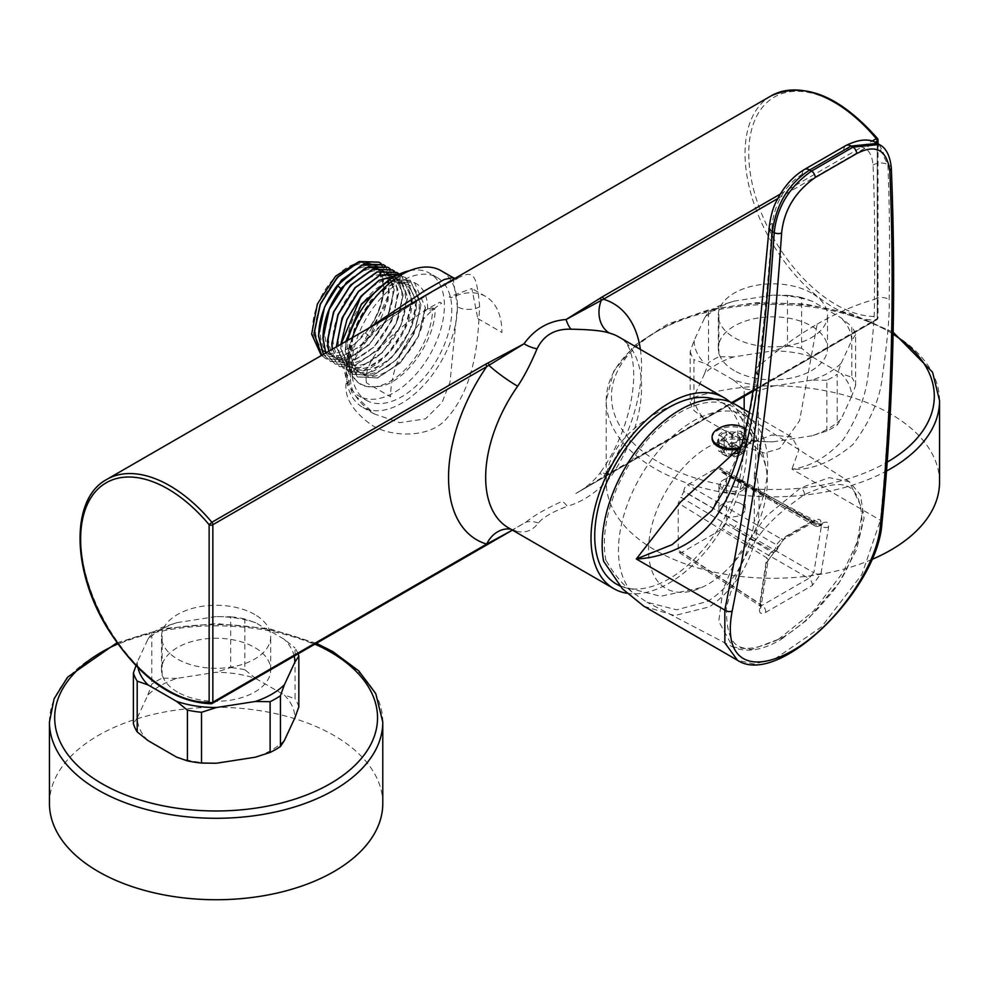 <?xml version="1.0" encoding="UTF-8"?>
<svg xmlns="http://www.w3.org/2000/svg" width="989" height="989" viewBox="0 0 989 989"><rect width="100%" height="100%" fill="white"/><g stroke="black" fill="none" stroke-linecap="round" stroke-linejoin="round"><path stroke-width="0.74" stroke-dasharray="4.95 3.71" d="M771.136 95.859A125.986 72.741 60 0 0 762.63 225.047A125.986 72.741 60 0 0 876.279 319.929A2.621 2.052 -92.5 0 0 877.255 316.455A123.353 71.22 60 0 1 748.76 153.53A123.353 71.22 60 0 1 877.255 138.992L877.255 316.455A2.621 1.521 180 0 1 878.022 317.531A2.621 1.521 180 0 1 877.255 318.606A2.621 1.521 60 0 1 876.711 319.806A2.621 1.521 60 0 1 876.279 319.929L575.833 493.511L603.426 476.698L731.749 402.61M510.893 529.226A26.246 21.239 106.7 0 1 512.772 529.684L526.173 522.056C533.516 515.825 545.458 508.927 561.975 501.386A26.246 6.466 66.3 0 1 567.315 506.257C582.855 501.806 597.331 491.99 610.769 476.822A110.236 63.642 120 0 0 641.552 387.379A110.236 63.642 120 0 0 618.731 336.915C642.306 346.595 639.314 418.087 600.36 472.544L600.36 472.544A26.246 2.905 34.5 0 1 610.769 476.822M626.754 593.239A110.236 63.642 120 0 0 706.282 550.663A110.236 63.642 120 0 0 746.905 448.19A110.236 63.642 120 0 0 729.808 401.818M516.456 531.278A26.246 21.239 106.7 0 0 512.772 529.684L508.494 527.842A110.236 63.642 120 0 0 516.456 531.278C525.283 533.405 532.589 530.623 538.387 522.958C542.899 517.457 552.53 511.894 567.315 506.257M878.022 140.055A2.621 1.521 0 0 0 877.255 138.992L877.416 138.373M441.069 270.714A78.737 45.457 -60 0 1 457.388 306.763A78.737 45.457 -60 0 1 423.008 385.994A78.737 45.457 -60 0 1 362.333 407.097A78.737 45.457 -60 0 1 346.026 371.048A78.737 45.457 -60 0 1 352.344 337.645M452.987 277.588L457.388 306.763L450.044 381.964L442.157 402.325L425.517 418.854L399.704 422.662L374.176 413.921L351.688 392.04L346.026 371.048L353.283 346.41L367.599 328.843M479.653 306.763C475.511 259.093 469.726 273.508 434.505 290.445C395.415 315.998 354.21 331.958 346.026 383.905C344.667 397.269 352.393 410.386 369.206 423.255C386.427 437.089 429.535 439.734 446.805 418.347C478.861 382.953 478.169 326.073 479.653 306.763A15.75 9.086 180 0 1 457.388 306.763M477.798 318.545L501.918 332.477A78.737 45.457 120 0 0 485.611 296.428A78.737 45.457 120 0 0 450.885 297.874L449.204 296.898L471.877 288.491L477.798 318.545M366.437 382.83C361.492 353.642 412.401 315.59 439.92 302.263L441.601 303.227A78.737 45.457 120 0 0 390.568 396.762L366.437 382.83M648.537 549.983A83.991 48.486 -60 0 1 704.86 448.994A83.991 48.486 -60 0 1 766.994 474.51A83.991 48.486 -60 0 1 767.316 481.408A83.991 48.486 120 0 1 701.77 587.466A83.991 48.486 120 0 1 648.537 549.983M714.503 399.21A104.982 60.613 -60 0 1 721.451 402.276A104.982 60.613 -60 0 1 743.196 450.341A104.982 60.613 -60 0 1 697.369 555.991A104.982 60.613 -60 0 1 616.468 584.116M738.017 449.327L743.122 446.224L771.667 435.012L791.88 437.101L798.939 449.649L791.929 469.145C811.289 470.467 831.625 462.259 852.951 444.506C870.394 421.215 880.185 398.567 882.312 376.562C887.467 340.933 889.754 315.281 889.16 299.618C889.976 248.968 889.556 204.018 887.875 164.755L877.33 143.417M879.209 144.505L889.791 165.855C894.872 286.785 891.757 404.909 880.433 520.239L861.864 574.51L821.587 626.828L774.498 659.193L753.803 663.953L737.497 660.269M644.024 606.306L674.659 615.541L709.509 606.838C749.946 577.947 765.634 533.269 756.61 472.804A110.236 63.642 120 0 0 735.21 404.377M721.846 433.948C728.695 430.981 735.507 431.241 742.257 434.715L746.485 440.229L742.257 445.73C736.83 449.204 730.018 449.451 721.846 446.509L717.618 440.229L721.846 433.948M756.61 472.804L754.335 474.114A107.084 61.825 120 0 0 736.78 409.149A107.084 61.825 120 0 0 646.398 440.983A107.084 61.825 120 0 0 605.837 559.861L603.574 561.171M817.137 324.182C836.768 312.87 855.844 304.624 874.35 299.444C875.154 248.993 874.721 204.216 873.052 165.114C871.371 147.237 861.592 142.305 843.716 150.303L802.252 174.249C785.55 185.005 775.574 201.36 772.298 223.279C768.428 278.329 763.891 325.987 758.674 366.227C778.022 349.55 797.517 335.531 817.137 324.182L799.569 420.684L779.641 448.586L764.448 452.999L743.122 446.224M755.658 369.898A10.496 6.157 -172.9 0 1 758.674 366.227L744.408 441.267L711.907 510.497M881.953 523.156A5.254 3.647 -174.3 0 0 880.433 520.239L791.929 469.145C809.966 466.969 827.064 457.153 843.209 439.709C857.451 417.877 865.734 396.292 868.082 374.942C872.805 340.167 874.894 315.009 874.35 299.444A10.496 6.886 1.2 0 1 889.16 299.618M754.335 474.114L754.261 521.339C748.97 558.365 733.455 585.031 707.716 601.349L676.76 609.83L646.991 602.239L631.909 591.978C621.624 583.473 612.933 572.767 605.837 559.861M778.43 639.327L813.279 611.412L843.333 571.889L857.228 541.873L862.692 509.953L849.316 481.73L829.276 477.65L800.83 487.75L765.981 516.419L736.372 557.858L722.959 589.741L718.743 621.364L732.762 646.979L751.529 649.476L778.43 639.327A5.254 3.029 60 0 0 780.927 639.512L807.877 619.312L839.315 582.348L856.437 550.02L864.065 518.199L860.455 494.871L849.316 481.73L747.128 416.752A105.514 60.922 -60 0 1 748.933 417.976A105.514 60.922 -60 0 1 754.261 521.339M631.909 591.978A105.514 60.922 120 0 1 626.927 505.7A105.514 60.922 120 0 1 693.079 421.19A105.514 60.922 -60 0 1 747.128 416.752M739.413 452.888L742.257 451.565L746.485 445.965L742.257 440.204C735.507 436.446 728.695 436.038 721.846 438.955L717.618 445.384L721.846 451.985L730.624 454.31M781.94 637.893C798.716 627.854 813.836 614.453 827.299 597.69C842.356 582.2 853.952 558.031 862.074 525.171C861.53 476.216 839.105 479.059 804.378 494.648C772.904 516.839 743.419 540.563 726.47 607.518C725.864 657.203 746.794 653.642 781.94 637.893A5.254 3.029 60 0 1 780.927 639.512C768.997 646.546 750.144 654.78 732.762 646.979L646.991 602.227M723.701 472.655L725.357 472.767L726.482 475.202L726.482 522.353L722.774 528.769L681.94 552.344L679.233 552.554L678.231 550.205L678.231 503.055L681.013 497.294L733.306 528.423A5.254 3.029 120 0 0 737.015 521.994L683.807 491.273A5.254 3.029 -60 0 1 687.516 484.845L717.21 467.698A5.254 3.029 -60 0 1 719.831 467.438A5.254 3.029 -60 0 1 720.919 469.837L774.127 500.558L720.919 470.109L722.019 472.519L723.701 472.655L777.849 502.709L817.31 525.493L821.031 524.281L821.352 526.272L726.482 475.202M821.055 573.41L828.597 526.828C828.918 522.254 826.841 521.042 822.366 523.181L820.981 523.972C821.266 519.398 819.164 518.187 814.689 520.325L784.994 537.46L766.524 562.667L759.49 608.952C759.107 613.403 761.159 614.552 765.634 612.414L812.278 585.488L821.055 573.41A5.254 3.499 -170.2 0 1 813.823 572.767L808.755 578.404L722.774 528.769M765.634 612.414A5.254 3.029 -120 0 0 762.111 605.33L759.861 605.837L759.676 604.032L678.231 550.205M766.524 562.667A5.254 3.474 8.1 0 0 768.057 560.627A5.254 3.474 8.1 0 0 766.698 557.821L771.395 552.01L733.306 528.423L772.768 551.207A5.254 3.029 120 0 0 776.489 544.778L781.322 538.993L687.516 484.845M828.597 526.828A5.254 3.449 -171.4 0 1 821.352 526.272L813.823 572.767L726.482 522.353M812.278 585.488A5.254 3.029 -120 0 0 808.755 578.404L762.111 605.33L681.94 552.344M759.49 608.952A5.254 3.523 9.2 0 0 761.011 606.937L761.011 606.937A5.254 3.523 9.2 0 0 759.676 604.032L766.698 557.821L678.231 503.055M679.233 552.554L759.861 605.837L760.974 607.382L768.057 560.627L774.016 552.27A5.254 3.029 60 0 1 771.395 552.01L772.768 551.207A5.254 3.029 60 0 0 775.401 551.466A5.254 5.254 0 0 0 777.972 547.671L776.489 544.778L683.807 491.545L681.013 497.294M822.366 523.181A5.254 3.029 60 0 1 821.315 524.961L821.315 524.961A5.254 3.029 60 0 1 818.694 524.702L777.849 502.709A5.254 3.029 120 0 1 775.215 502.968L814.689 525.752A5.254 3.029 120 0 0 817.31 525.493A5.254 3.029 60 0 0 819.943 525.752L822.193 524.566L725.357 472.767M722.019 472.519L775.215 502.968A5.254 3.029 120 0 1 774.127 500.558L813.601 523.354L820.981 523.972A5.254 3.029 60 0 1 819.943 525.752A5.254 5.254 0 0 1 814.689 525.752A5.254 3.029 120 0 1 813.601 523.354L813.317 521.401L719.831 467.438M775.067 550.49A5.254 3.029 60 0 1 774.016 552.27L775.401 551.466A5.254 3.029 60 0 0 776.439 549.686L783.943 539.265A5.254 3.029 60 0 1 781.322 538.993L811.017 521.858L813.317 521.401L814.516 521.722L813.638 522.118A5.254 3.029 60 0 1 811.017 521.858L717.21 467.698M723.701 489.444A11.806 6.824 0 0 0 740.402 489.444A11.806 6.824 0 0 0 740.402 479.801L740.402 479.801A11.806 6.824 0 0 0 723.701 479.801A11.806 6.824 0 0 0 723.701 489.444M740.402 479.801L741.33 480.345A13.129 7.578 0 0 0 722.774 480.345A13.129 7.578 0 0 0 718.929 485.698A13.129 7.578 0 0 0 722.774 491.051A13.129 7.578 0 0 0 737.077 492.695A13.129 7.578 0 0 0 745.174 485.698A13.129 7.578 0 0 0 741.33 480.345L740.402 479.801M741.33 503.908A13.129 7.578 180 0 1 745.174 509.273A13.129 7.578 180 0 1 737.077 516.27A13.129 7.578 180 0 1 722.774 514.626A13.129 7.578 180 0 1 718.929 509.273A13.129 7.578 180 0 1 727.039 502.276A13.129 7.578 180 0 1 741.33 503.908M741.021 447.337A19.953 11.522 180 0 0 746.163 445.198A19.953 11.522 0 0 0 751.999 437.051L751.999 438.337A19.953 11.522 0 0 1 746.163 446.484A19.953 11.522 180 0 1 740.625 448.734M712.105 438.337A19.953 11.522 180 0 1 717.952 430.19A19.953 11.522 0 0 1 739.685 427.693A19.953 11.522 0 0 1 751.999 438.337M716.605 429.77A19.953 11.522 180 0 1 717.952 428.905A19.953 11.522 0 0 1 747.511 429.77A26.752 26.752 0 0 0 745.718 428.608M751.999 437.051A19.953 11.522 0 0 0 747.511 429.77M729.548 456.93A10.236 5.909 180 0 1 724.813 455.373A10.236 5.909 180 0 1 722.131 452.641L724.195 451.454A7.875 4.549 0 0 0 731.613 455.731L729.548 456.93L726.26 455.397A14.439 8.332 180 0 1 721.846 453.654A14.439 8.332 180 0 1 718.83 451.108L722.131 452.641M724.195 438.584L718.83 441.687A14.439 8.332 0 0 0 726.26 445.965L731.613 442.874A7.875 4.549 180 0 1 724.195 438.584L724.195 451.454M718.83 441.687L718.83 451.108M731.613 442.874L731.613 455.731M726.26 445.965L726.26 455.397M722.131 449.748A10.236 5.909 180 0 1 729.548 445.47L731.613 446.657A7.875 4.549 0 0 0 724.195 450.947L722.131 449.748L718.83 444.42A14.439 8.332 180 0 1 726.26 440.13L726.26 430.709A14.439 8.332 0 0 0 718.83 434.987L718.83 444.42M718.83 434.987L724.195 438.09L724.195 450.947M729.548 445.47L726.26 440.13M724.195 438.09A7.875 4.549 180 0 1 731.613 433.8L731.613 446.657M731.613 433.8L726.26 430.709M734.555 445.47A10.236 5.909 180 0 1 741.985 449.748L739.92 450.947A7.875 4.549 0 0 0 732.49 446.657L734.555 445.47L737.856 440.13A14.439 8.332 180 0 1 745.273 444.42L741.985 449.748M739.92 438.09L745.273 434.987A14.439 8.332 0 0 0 737.856 430.709L732.49 433.8A7.875 4.549 180 0 1 739.92 438.09L739.92 450.947M745.273 434.987L745.273 444.42M737.856 430.709L737.856 440.13M732.49 433.8L732.49 446.657M741.985 452.641A10.236 5.909 180 0 1 739.29 455.373A10.236 5.909 180 0 1 734.555 456.93L732.49 455.731A7.875 4.549 0 0 0 739.92 451.454L741.985 452.641L745.273 451.108A14.439 8.332 180 0 1 742.269 453.654A14.439 8.332 180 0 1 737.856 455.397L734.555 456.93M732.49 442.874L737.856 445.965A14.439 8.332 0 0 0 745.273 441.687L739.92 438.584A7.875 4.549 180 0 1 732.49 442.874L732.49 455.731M737.856 445.965L737.856 449.426M737.856 453.395L737.856 455.397M745.273 441.687L745.273 451.108M739.92 438.584L739.92 451.454M177.513 692.065A54.593 31.524 180 0 1 161.516 669.788A54.593 31.524 180 0 1 195.229 640.662A54.593 31.524 180 0 1 254.717 647.498A54.593 31.524 180 0 1 270.702 669.788A54.593 31.524 180 0 1 237.001 698.902A54.593 31.524 180 0 1 177.513 692.065M254.717 614.49A54.593 31.524 0 0 0 195.229 607.666A54.593 31.524 0 0 0 161.516 636.78A54.593 31.524 0 0 0 177.513 659.07A54.593 31.524 0 0 0 237.001 665.906A54.593 31.524 0 0 0 270.702 636.78A54.593 31.524 0 0 0 254.717 614.49M734.283 370.628A54.593 31.524 180 0 1 718.298 348.338A54.593 31.524 180 0 1 751.999 319.212A54.593 31.524 180 0 1 811.487 326.049A54.593 31.524 180 0 1 827.484 348.338A54.593 31.524 180 0 1 793.771 377.452A54.593 31.524 180 0 1 734.283 370.628M811.487 293.041A54.593 31.524 0 0 0 751.999 286.217A54.593 31.524 0 0 0 718.298 315.33A54.593 31.524 0 0 0 734.283 337.62A54.593 31.524 0 0 0 793.771 344.456A54.593 31.524 0 0 0 827.484 315.33A54.593 31.524 0 0 0 811.487 293.041M298.048 653.89A83.991 48.486 0 0 0 295.043 647.968L295.043 698.729L284.189 694.946A78.737 45.457 180 0 1 294.858 717.915M298.826 706.888A83.991 48.486 0 0 0 295.043 698.729M148.041 740.625A78.737 45.457 180 0 1 137.372 717.655L147.806 695.168A78.737 45.457 180 0 1 176.944 678.355L215.886 672.322A78.737 45.457 180 0 1 255.681 678.479L244.827 669.738L244.827 618.978L255.681 622.761L284.189 639.228L295.043 647.968M255.681 678.479L284.189 694.946M294.178 656.127A78.737 45.457 0 0 0 284.189 639.228M284.424 740.402A78.737 45.457 180 0 1 255.286 757.215M216.344 763.248A78.737 45.457 180 0 1 176.549 757.092M255.681 622.761A78.737 45.457 0 0 0 215.886 616.604L230.709 616.79L230.709 667.563L215.886 672.322M147.806 639.45L151.787 633.368A83.991 48.486 0 0 1 162.122 627.397L176.944 622.637A78.737 45.457 0 0 0 147.806 639.45L137.372 661.938A78.737 45.457 0 0 0 138.015 667.822M176.944 622.637L215.886 616.604M244.827 618.978A83.991 48.486 0 0 0 230.709 616.79M135.95 665.745L137.372 661.938M162.122 627.397L162.122 678.17A83.991 48.486 0 0 0 151.787 684.141L147.806 695.168M176.944 678.355L162.122 678.17M151.787 633.368L151.787 684.141M244.827 669.738A83.991 48.486 0 0 0 230.709 667.563M137.372 717.655L133.404 723.738M855.596 385.438L855.596 334.665A83.991 48.486 0 0 0 851.813 326.518L851.813 377.291L840.959 373.496A78.737 45.457 180 0 1 851.628 396.465L855.596 385.438A83.991 48.486 0 0 0 851.813 377.291M826.878 431.006L826.878 380.233A83.991 48.486 0 0 0 837.213 374.262L837.213 425.035L841.194 418.953A78.737 45.457 180 0 1 812.056 435.778L826.878 431.006A83.991 48.486 0 0 0 837.213 425.035M744.173 396.329L744.173 388.665A83.991 48.486 0 0 0 758.291 390.853L758.291 441.613L773.114 441.799A78.737 45.457 180 0 1 733.319 435.642L744.173 439.437A83.991 48.486 0 0 0 758.291 441.613M744.173 409.545L744.173 439.437M704.576 318.001L708.557 311.918A83.991 48.486 0 0 1 718.892 305.947L733.714 301.188A78.737 45.457 0 0 0 704.576 318.001L694.142 340.488L690.174 351.515L690.174 402.288A83.991 48.486 0 0 0 693.957 410.447L704.811 419.175A78.737 45.457 180 0 1 694.142 396.206L704.576 373.718A78.737 45.457 180 0 1 733.714 356.905L772.656 350.885A78.737 45.457 180 0 1 812.451 357.029L801.597 348.301L801.597 297.528L812.451 301.311L840.959 317.778L851.813 326.518M812.451 357.029L840.959 373.496M855.596 334.665L851.628 340.748A78.737 45.457 0 0 0 840.959 317.778M826.878 380.233L812.056 380.06A78.737 45.457 0 0 0 841.194 363.235L837.213 374.262M744.173 388.665L733.319 379.924A78.737 45.457 0 0 0 773.114 386.081L758.291 390.853M851.628 396.465L841.194 418.953M841.194 363.235L851.628 340.748M812.056 435.778L773.114 441.799M812.056 380.06L773.114 386.081M812.451 301.311A78.737 45.457 0 0 0 772.656 295.155L787.479 295.34L787.479 346.113L772.656 350.885M733.319 379.924L704.811 363.458L693.957 359.675L693.957 410.447M694.142 340.488A78.737 45.457 0 0 0 704.811 363.458M733.714 301.188L772.656 295.155M801.597 297.528A83.991 48.486 0 0 0 787.479 295.34M690.174 351.515A83.991 48.486 0 0 0 693.957 359.675M718.892 305.947L718.892 356.72A83.991 48.486 0 0 0 708.557 362.691L704.576 373.718M733.714 356.905L718.892 356.72M708.557 311.918L708.557 362.691M801.597 348.301A83.991 48.486 0 0 0 787.479 346.113M694.142 396.206L690.174 402.288M733.319 435.642L704.811 419.175M49.45 803.513A166.659 96.217 180 0 1 152.331 714.614A166.659 96.217 180 0 1 333.961 735.47A166.659 96.217 0 0 1 382.78 803.513M871.841 559.49A166.659 96.217 0 0 1 655.039 550.094A166.659 96.217 180 0 1 606.22 482.063A166.659 96.217 180 0 1 709.101 393.165A166.659 96.217 180 0 1 890.73 414.02A166.659 96.217 0 0 1 939.55 482.063M320.955 354.68L339.178 357.969L361.034 345.878L388.084 300.755L389.221 278.366L381.111 263.569M361.034 345.878A55.112 31.821 120 0 0 369.515 336.792L389.307 293.078L387.935 273.941L378.96 262.134M321.61 355.397L325.999 358.834L346.323 359.885L369.28 344.58L387.255 318.025L394.203 289.567L383.448 264.718M385.562 266.14L394.364 289.666L387.317 318.371L369.354 344.765L346.471 359.984L326.16 358.933L321.66 355.36M390.012 268.711L398.814 292.237L391.78 320.918L373.953 347.188L350.947 362.555L330.623 361.504L323.378 354.371M323.304 354.421L330.45 361.405L350.774 362.456L373.731 347.151L391.706 320.597L398.654 292.138L387.824 267.253M325.702 353.036L334.9 363.977L355.236 365.028L378.181 349.723L396.156 323.168L403.104 294.71L392.324 269.849M394.475 271.283L403.277 294.809L396.317 323.304L378.416 349.76L355.372 365.139L335.073 364.076L325.801 352.974M328.707 351.293L339.363 366.548L359.687 367.599L382.644 352.294L400.619 325.74L407.555 297.281L396.774 272.42M398.926 273.854L407.728 297.38L400.706 325.999L382.805 352.393L359.897 367.685L339.524 366.647L328.83 351.219M332.255 349.253L343.813 369.12L364.137 370.17L387.095 354.866L405.07 328.311L412.017 299.852L401.151 274.942L399.457 274.077L401.324 275.041L412.178 299.951C413.179 331.896 376.896 376.216 352.232 371.815L343.974 369.218L332.403 349.166M349.34 344.172C345.965 377.229 357.276 391.075 383.262 385.722C408.741 378.268 435.543 338.287 435.098 309.322L432.7 307.938A59.847 34.553 -60 0 1 390.383 381.222A59.847 34.553 -60 0 1 348.066 356.794A59.847 34.553 -60 0 1 349.34 344.172L350.019 359.069A55.112 31.821 -60 0 1 371.691 300.743A55.112 31.821 -60 0 1 416.27 283.67A55.112 31.821 -60 0 1 427.693 308.902L425.542 307.666L418.582 336.161L400.607 362.703L377.662 377.983L357.338 376.933L345.371 351.379L346.101 341.254M350.019 359.069L354.074 329.325L370.813 300.248L393.869 282.533L414.515 282.656L425.381 307.567L418.434 336.025L400.458 362.58L377.501 377.885L357.177 376.834L345.198 351.28L345.903 341.366M340.859 344.283L340.748 348.709L352.714 374.262L373.051 375.313L395.996 360.008L413.983 333.454L420.918 304.995L410.064 280.085L389.011 280.122M388.405 280.555L410.237 280.184L421.091 305.094L414.107 333.639L396.243 360.033L373.323 375.375L352.888 374.361L340.921 348.808L341.044 344.184M336.309 346.904L348.264 371.691L356.522 374.299C381.235 378.639 417.432 334.43 416.468 302.424L405.614 277.513L397.331 275.103M397.17 275.177L405.774 277.612L416.641 302.523L409.644 331.08L391.644 357.61L368.761 372.841L348.437 371.79L336.47 346.818M358.747 261.751L377.439 266.165L384.165 287.317C383.373 303.166 377.168 318.359 365.51 332.91C387.923 307.307 389.987 266.882 369.676 263.655C352.195 258.438 323.626 286.081 317.358 315.071C308.617 347.176 330.301 366.622 355.286 348.894C380.468 333.478 396.787 289.233 383.992 273.051C368.081 258.895 349.896 267.24 329.448 298.072C311.955 328.36 320.325 362.839 344.456 357.795C367.896 355.447 395.575 315.528 392.707 289.406C391.953 261.862 361.789 261.516 341.39 289.171C310.595 325.913 325.888 378.676 361.578 355.657C394.512 338.695 410.138 276.203 383.707 271.542C357.388 261.356 315.417 325.987 332.415 352.813C345.717 383.732 400.236 342.009 401.546 301.373C406.912 258.759 355.768 268.551 338.794 314.23C318.421 359.279 355.83 385.203 386.563 347.213C419.2 312.277 407.196 258.438 372.68 280.653C338.238 298.109 324.194 367.821 356.238 368.279C386.242 373.978 425.183 307.097 405.923 285.438C391.372 261.479 343.826 301.645 342.466 340.426C337.002 384.288 388.677 377.934 408.049 333.12C430.747 289.122 396.193 261.38 366.029 299.135C334.097 333.652 345.26 389.926 381.049 369.997C416.604 354.89 433.936 285.438 403.772 283.942C375.783 277.217 336.606 343.925 355.966 367.821C371.765 396.045 425.394 350.044 423.972 311.041L435.098 309.322M365.51 332.91A49.87 28.792 120 0 0 383.151 287.478A49.87 28.792 -60 0 0 341.761 271.27A49.87 28.792 -60 0 0 314.749 340.884A49.87 28.792 -60 0 0 365.51 332.91L369.515 336.792M366.276 400.273A70.862 40.92 120 0 0 420.881 381.284A70.862 40.92 120 0 0 451.812 309.977A70.862 40.92 120 0 0 437.138 277.538A70.862 40.92 120 0 0 382.533 296.515A70.862 40.92 120 0 0 351.589 367.834A70.862 40.92 120 0 0 366.276 400.273L358.846 395.983A70.862 40.92 120 0 1 344.172 363.544A70.862 40.92 -60 0 1 347.646 340.364M409.706 270.665A70.862 40.92 -60 0 1 429.708 273.248A70.862 40.92 -60 0 1 444.395 305.688A70.862 40.92 120 0 1 413.451 377.007A70.862 40.92 120 0 1 358.846 395.983M432.7 307.938L427.693 308.902M425.542 307.666L423.972 311.041M877.255 143.38L877.255 318.606L752.814 390.445M640.402 349.426A136.482 78.799 -60 0 1 603.426 476.698A26.246 2.905 34.5 0 1 600.36 472.544C594.29 480.778 586.118 487.775 575.833 493.511L732.602 403.005M777.811 198.542L875.191 142.329M780.358 194.054L872.014 141.143M538.387 522.958A26.246 21.684 49.1 0 0 526.173 522.056L211.869 703.525A125.986 72.741 -120 0 1 98.22 608.643A125.986 72.741 -120 0 1 106.725 479.455M346.026 383.905A15.75 9.086 0 0 0 350.638 377.477L350.638 377.477A15.75 9.086 0 0 0 346.026 371.048M873.052 165.114A10.496 6.527 -2.2 0 1 887.875 164.755L889.791 165.855A5.254 3.251 177.7 0 1 891.324 168.043M845.892 145.531A10.496 6.058 -120 0 0 843.716 150.303M804.428 169.465A10.496 6.058 -120 0 0 802.252 174.249M769.244 227.025A10.496 5.798 -176.2 0 1 772.298 223.279M804.378 494.648A5.254 3.029 -120 0 0 800.83 487.75M814.689 520.325A5.254 3.029 60 0 1 813.638 522.118L783.943 539.265A5.254 3.029 60 0 0 784.994 537.46M382.78 722.069A166.659 96.217 0 0 0 333.961 654.038A166.659 96.217 0 0 0 152.331 633.17A166.659 96.217 0 0 0 49.45 722.069M314.972 644.123A161.417 93.189 0 0 0 117.703 643.913M939.55 400.619A166.659 96.217 0 0 0 890.73 332.588A166.659 96.217 0 0 0 709.101 311.72A166.659 96.217 0 0 0 606.22 400.619A166.659 96.217 0 0 0 655.039 468.662A166.659 96.217 0 0 0 886.552 470.999M893.104 334.146A161.417 93.189 0 0 0 887.022 330.437A161.417 93.189 0 0 0 658.748 330.437A161.417 93.189 0 0 0 658.748 462.234A161.417 93.189 0 0 0 887.207 462.123M340.933 288.739L341.39 289.171L341.675 287.774M352.232 371.815L356.238 368.279L356.522 374.299M878.022 143.825L878.022 317.531A2.621 2.621 0 0 1 876.711 319.806L752.666 391.421M454.952 278.404L457.462 278.663L443.529 285.339C424.232 295.921 406.652 306.986 390.791 318.52C370.566 331.612 347.683 362.382 350.638 377.477C349.698 390.346 357.548 402.498 374.163 413.921L362.333 407.097M485.611 296.428L471.877 288.491M766.994 474.51C763.533 443.06 748.352 418.977 721.451 402.276M619.955 586.032L660.739 596.243L701.794 587.454M749.081 412.388L791.88 437.089M748.933 417.976L736.78 409.149M746.485 440.229L746.485 445.965M717.618 440.229L717.618 445.384M723.701 479.801L722.774 480.345M745.174 509.273L745.174 485.698M718.929 509.273L718.929 485.698M724.813 455.373L721.846 453.654M739.29 455.373L742.269 453.654M161.516 669.788L161.516 636.78M270.702 669.677L270.702 636.78M718.298 348.338L718.298 315.33M827.484 348.338L827.484 315.33M316.406 643.295L269.305 628.732L216.789 623.626L164.211 628.485L116.912 642.813M893.141 332.255L850.453 313.402L804.725 303.982L756.301 302.671L709.286 309.569L667.637 324.132L634.827 345.248L613.625 371.407L606.22 400.619L606.22 482.063M416.27 283.67L414.515 282.656M437.138 277.538L429.708 273.248"/><path stroke-width="1.48" d="M877.416 138.373L876.279 138.683A2.621 1.521 60 0 1 877.255 141.13A2.621 1.521 0 0 0 878.022 140.055A2.621 2.621 0 0 0 877.416 138.373C839.253 95.463 803.834 81.296 771.136 95.859L106.725 479.455A125.986 72.741 -120 0 1 211.869 522.279L209.136 524.726A2.621 1.521 0 0 0 212.845 524.726A2.621 1.521 -120 0 0 211.869 522.279L485.698 364.187L524.022 343.801A26.246 16.244 -150.8 0 0 537.052 348.82C530.611 364.1 524.145 376.562 517.655 386.217A110.236 63.642 120 0 0 485.661 477.378A110.236 63.642 120 0 0 508.494 527.842L613.835 588.665A110.236 63.642 120 0 0 626.754 593.239M600.199 298.159A2.621 1.545 56.8 0 1 601.25 300.446A26.246 21.177 -75.1 0 0 609.57 333.145C603.29 330.833 590.445 329.51 571.024 329.201A26.246 11.275 -93.5 0 1 566.079 319.509L603.426 299.222A2.621 1.521 60 0 0 602.449 296.774L566.079 319.509C548.697 320.881 534.678 328.978 524.022 343.801L488.937 365.287A26.246 3.301 -144.9 0 0 517.655 386.217M510.893 529.226A26.246 21.239 106.7 0 0 486.675 544.098L512.426 530.116L212.301 703.402A2.621 1.521 -120 0 0 212.845 702.19L486.675 544.098A136.482 78.799 -60 0 1 486.675 366.635L488.937 365.287A2.621 1.484 63.1 0 0 488.047 362.914M729.808 401.818A110.236 63.642 120 0 0 724.072 397.726A110.236 63.642 120 0 0 639.129 427.26A110.236 63.642 120 0 0 591.002 538.201A110.236 63.642 120 0 0 613.835 588.665M571.024 329.201C555.014 328.657 543.69 335.197 537.052 348.82M485.698 364.187A2.621 1.521 60 0 1 486.675 366.635L212.845 524.726L212.845 702.19A2.621 1.521 0 0 1 209.136 702.19A2.621 2.052 87.5 0 0 211.869 703.525A2.621 1.521 -120 0 0 212.301 703.402A2.621 2.621 0 0 1 211.102 703.748C172.791 702.277 138.04 676.797 106.837 627.31C71.641 569.565 70.639 498.592 106.725 479.455M352.344 337.645A78.737 45.457 -60 0 1 441.069 270.714L452.987 277.588M367.599 328.843L424.034 291.174L444.185 279.528L452.913 277.55L454.952 278.404M619.955 586.032L616.468 584.116A104.982 60.613 -60 0 1 594.723 536.063A104.982 60.613 -60 0 1 636.323 435.036A104.982 60.613 -60 0 1 714.503 399.21M732.194 611.004C755.089 495.205 770.765 391.953 781.631 232.91C784.017 210.113 795.23 191.643 815.245 177.501L856.721 153.567C875.525 143.9 886.552 149.524 889.791 170.467C894.884 291.594 891.744 409.916 880.395 525.443C877.305 565.659 836.966 623.218 797.159 647.919C754.842 674.263 721.945 664.509 732.194 611.004A5.254 3.288 11.5 0 1 724.826 610.089C747.696 494.451 763.347 391.384 774.226 232.588C776.847 207.282 789.284 186.773 811.536 171.072L809.67 169.997C788.789 183.447 776.34 203.944 772.31 231.488C768.441 286.736 763.891 334.566 758.662 374.967C754.261 413.254 743.147 474.893 719.943 510.608C698.123 547.078 659.131 558.068 636.323 558.983L680.481 502.091L738.017 449.327M749.081 412.388L735.21 404.377A110.236 63.642 120 0 0 680.086 409.829A110.236 63.642 120 0 0 603.574 561.171L622.44 588.838L643.752 606.146L737.497 660.281L724.863 642.875L724.826 610.089L636.323 558.983L672.174 544.63L711.907 510.497L727.756 484.19C741.861 450.675 751.17 412.574 755.658 369.898L755.658 369.898A10.496 6.157 -172.9 0 0 758.662 374.967M877.33 143.417C869.64 138.287 859.157 138.992 845.892 145.531L845.892 145.531A10.496 6.058 -120 0 1 851.133 146.051L853 147.126L879.209 144.505L877.33 143.417L851.133 146.051L809.67 169.997A10.496 6.058 -120 0 0 804.428 169.465L804.428 169.465C795.23 174.942 787.38 182.854 780.865 193.238C776.353 201.533 771.989 206.602 769.244 227.025L755.658 369.898M730.624 454.31L739.413 452.888M740.625 448.734A19.953 11.522 180 0 1 712.105 438.337L712.105 437.051A19.953 11.522 180 0 1 716.605 429.77A26.752 26.752 0 0 1 745.718 428.608M741.021 447.337A19.953 11.522 180 0 1 712.105 437.051M737.856 449.426L737.856 453.395M270.108 701.683L255.286 701.498A78.737 45.457 0 0 0 284.424 684.685L280.443 695.712A83.991 48.486 0 0 1 270.108 701.683L270.108 752.456A83.991 48.486 0 0 0 280.443 746.485L284.424 740.402L294.858 717.915L298.826 706.888L298.826 656.115A83.991 48.486 0 0 0 298.048 653.89M280.443 695.712L280.443 746.485M135.95 665.745L133.404 672.965L133.404 723.738A83.991 48.486 0 0 0 137.187 731.885L148.041 740.625L176.549 757.092L187.403 760.875L187.403 710.114A83.991 48.486 0 0 0 201.521 712.29L201.521 763.063L216.344 763.248L255.286 757.215L270.108 752.456M187.403 760.875A83.991 48.486 0 0 0 201.521 763.063M298.826 656.115L294.858 662.197A78.737 45.457 0 0 0 294.178 656.127M187.403 710.114L176.549 701.374A78.737 45.457 0 0 0 216.344 707.531L201.521 712.29M284.424 684.685L294.858 662.197M255.286 701.498L216.344 707.531M176.549 701.374L148.041 684.907L137.187 681.124L137.187 731.885M138.015 667.822A78.737 45.457 0 0 0 148.041 684.907M133.404 672.965A83.991 48.486 0 0 0 137.187 681.124M744.173 396.329L744.173 409.545M382.78 722.069L382.78 803.513A166.659 96.217 0 0 1 279.899 892.412A166.659 96.217 0 0 1 98.27 871.544A166.659 96.217 180 0 1 49.45 803.513L49.45 722.069A166.659 96.217 0 0 0 98.27 790.112A166.659 96.217 0 0 0 279.899 810.968A166.659 96.217 0 0 0 382.78 722.069L375.771 693.635L358.735 670.888L332.873 651.627L316.406 643.295M871.841 559.49A166.659 96.217 0 0 0 939.55 482.063L939.55 400.619L932.54 372.185L893.141 332.255M381.111 263.569L379.059 262.184L359.514 261.628L337.41 277.427L320.337 304.34L314.193 333.38L321.66 355.36M321.61 355.397L314.02 333.281L320.176 304.253L337.249 277.328L359.341 261.529L378.96 262.134M383.448 264.718L363.717 264.137L341.601 280.011L324.59 306.911L318.47 335.852L323.304 354.421M323.378 354.371L318.643 335.951C318.866 318.569 325.109 301.682 337.385 285.302L361.442 265.225L383.509 264.755L385.562 266.14M387.824 267.253L365.757 267.685L341.675 287.774C329.399 304.155 323.156 321.042 322.933 338.423L325.702 353.036M325.801 352.974L323.094 338.522L329.288 309.384L346.385 282.508L368.44 266.758L387.96 267.327L390.012 268.711M392.324 269.849L372.618 269.28L350.502 285.153L333.491 312.054L327.384 340.995L328.707 351.293M328.83 351.219L327.557 341.094L333.676 312.128L350.675 285.252L372.865 269.342L392.41 269.898L394.475 271.283M396.774 272.42L377.081 271.851L354.964 287.725L337.954 314.626L331.834 343.566L332.255 349.253M332.403 349.166L332.007 343.665L338.127 314.7L355.199 287.762L377.415 271.888L396.873 272.47L398.926 273.854M336.47 346.818L342.268 318.05L358.463 291.644L379.813 275.263L399.42 274.089L379.813 275.103L358.352 291.483L342.095 317.964L336.309 346.904M389.011 280.122L361.368 304.105L345.903 341.366M346.101 341.254L361.356 304.464L388.405 280.555M397.331 275.103L379.17 280.233L360.861 296.354L346.941 319.571L340.859 344.283M341.044 344.184L360.985 296.49L379.108 280.468L397.17 275.177M358.747 261.751L335.58 276.203L317.37 303.994L311.646 334.158L320.955 354.68M347.646 340.364A70.862 40.92 -60 0 1 409.706 270.665M875.191 142.329L877.255 141.13L877.255 143.38M731.749 402.61L752.814 390.445M777.811 198.542L603.426 299.222A136.482 78.799 -60 0 1 640.402 349.426M602.449 296.774L780.358 194.054M872.014 141.143L876.279 138.683A125.986 72.741 60 0 0 771.136 95.859M724.072 397.726L618.731 336.915A110.236 63.642 120 0 0 609.57 333.145M209.136 524.726A123.353 71.22 -120 0 0 80.628 539.277A123.353 71.22 -120 0 0 209.136 702.19L209.136 524.726M769.244 227.025A10.496 5.798 -176.2 0 0 772.31 231.488L774.226 232.588A5.254 2.893 3.7 0 0 781.631 232.91M815.245 177.501A5.254 3.029 60 0 0 811.536 171.072L853 147.126A5.254 3.029 60 0 1 856.721 153.567M889.791 170.467A5.254 3.251 177.7 0 0 891.324 168.043L891.324 168.043C896.331 291.854 893.203 410.237 881.953 523.156L881.953 523.156A5.254 3.647 -174.3 0 1 880.395 525.443M117.703 643.913A161.417 93.189 0 0 0 101.978 783.684A161.417 93.189 0 0 0 330.252 783.684A161.417 93.189 0 0 0 330.252 651.887A161.417 93.189 0 0 0 314.972 644.123M887.207 462.123A161.417 93.189 0 0 0 893.104 334.146M886.552 470.999A166.659 96.217 0 0 0 939.55 400.619M337.385 285.302L340.933 288.739M878.022 140.055L878.022 143.825M732.602 403.005L752.666 391.421M881.953 523.156C877.948 589.889 778.615 687.837 737.497 660.269M891.324 168.043C890.063 155.644 886.02 147.806 879.209 144.505M845.892 145.531L804.428 169.465M116.912 642.813L67.561 677.193L54.086 698.84L49.45 722.069"/></g></svg>
